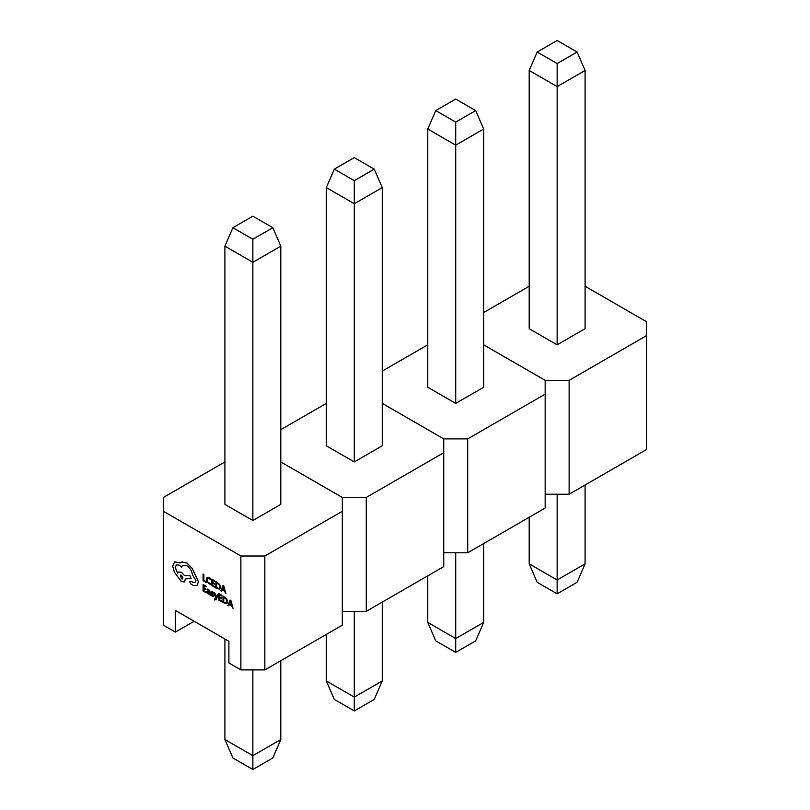 <?xml version="1.0" encoding="UTF-8"?>
<svg xmlns="http://www.w3.org/2000/svg" width="810" height="810" viewBox="0 0 810 810"><rect width="100%" height="100%" fill="white"/><g stroke="black" fill="none" stroke-linecap="round" stroke-linejoin="round"><path stroke-width="1.21" d="M326.329 403.39L280.807 429.664M224.907 461.943L163.407 497.451L163.407 511.282L240.874 556.004L264.84 556.004L342.306 511.282L342.306 497.451L280.807 461.943L342.306 497.451L366.262 497.451L366.262 611.337L443.738 566.615L443.738 438.888L382.239 403.39L443.738 438.888L467.694 438.888L467.694 552.784L545.16 508.052L545.16 380.335L483.671 344.827L545.16 380.335L569.126 380.335L569.126 494.221L646.593 449.499L646.593 321.772L585.093 286.264M342.306 611.337L366.262 611.337M366.262 497.451L443.738 452.719M326.329 187.586L326.329 445.804L354.284 461.943L382.239 445.804L382.239 187.586L354.284 203.725L326.329 187.586L334.317 169.148L354.284 180.67L374.25 169.148L354.284 157.616L334.317 169.148M354.284 461.943L354.284 180.67M354.284 611.337L354.284 697.106L326.329 680.967L326.329 634.392M382.239 680.967L374.25 699.415L354.284 710.937L354.284 697.106L382.239 680.967L382.239 602.124M354.284 710.937L334.317 699.415L326.329 680.967M374.25 169.148L382.239 187.586M427.761 344.827L382.239 371.112M443.738 552.784L467.694 552.784M467.694 438.888L545.16 394.166M427.761 129.033L427.761 387.251L455.716 403.39L483.671 387.251L483.671 129.033L455.716 145.172L427.761 129.033L435.75 110.585L455.716 122.118L475.683 110.585L455.716 99.063L435.75 110.585M455.716 403.39L455.716 122.118M455.716 552.784L455.716 638.553L427.761 622.414L427.761 575.839M483.671 622.414L475.683 640.852L455.716 652.384L455.716 638.553L483.671 622.414L483.671 543.561M455.716 652.384L435.75 640.852L427.761 622.414M475.683 110.585L483.671 129.033M529.193 286.264L483.671 312.549M545.16 494.221L569.126 494.221M569.126 380.335L646.593 335.603M529.193 70.47L529.193 328.688L557.138 344.827L585.093 328.688L585.093 70.47L557.138 86.609L529.193 70.47L537.172 52.032L557.138 63.555L577.105 52.032L557.138 40.5L537.172 52.032M557.138 344.827L557.138 63.555M557.138 494.221L557.138 579.99L529.193 563.851L529.193 517.276M585.093 563.851L577.105 582.299L557.138 593.821L557.138 579.99L585.093 563.851L585.093 484.998M557.138 593.821L537.172 582.299L529.193 563.851M577.105 52.032L585.093 70.47M215.5 599.025L214.367 598.934L214.782 600.028L216.27 599.339L218.113 595.006L217.343 594.601L216.148 597.8M214.782 600.028L216.27 599.339L218.072 595.026L217.343 594.601M216.159 597.75L215.014 593.214L214.215 592.758L215.774 598.377L214.367 598.934M209.385 591.725L208.19 591.219L206.844 591.978L208.13 594.084L209.375 593.963L210.104 595.117L210.144 592.069L208.676 589.447L207.279 589.072L207.238 589.893L208.565 590.095L209.385 591.725L208.231 591.199L206.884 591.948M208.17 594.064L209.415 593.943L208.17 594.064M207.208 591.108L206.844 591.978M206.155 592.839L206.155 592.09L203.836 590.743L203.836 588.536L205.872 589.71L205.872 588.961L203.836 587.787L203.836 585.681L206.023 586.956L206.064 586.177L203.097 584.506L203.097 591.067L206.196 592.809L206.196 592.059L203.877 590.723L203.877 588.556M206.023 586.956L206.064 586.177L203.097 584.506M205.872 589.71L205.912 588.941L203.877 587.766L203.877 585.711M210.59 584.709L210.59 583.899L207.664 581.955L207.097 579.758L207.694 578.127L210.59 579.454L210.63 578.553L209.284 577.5L207.188 577.267L206.327 579.363L207.056 582.157L210.59 584.709L210.63 583.868L207.694 581.934L207.137 579.737L207.755 578.097M163.407 511.282L163.407 625.178L175.385 632.094L194.157 621.26M240.874 556.004L240.874 669.9L228.896 662.985L228.896 641.317L175.385 610.416L175.385 632.094M206.094 582.39L206.135 581.62L203.877 580.304L203.877 574.492L203.097 574.087L203.097 580.659L206.094 582.39L206.135 581.62M214.782 587.402L214.822 586.632L212.463 585.316L212.463 583.099L214.488 584.273L214.488 583.524L212.463 582.349L212.463 580.254L214.65 581.519L214.65 580.76L211.724 579.069L211.724 585.64L214.822 587.382L214.822 586.632L212.503 585.286L212.503 583.129M214.65 581.519L214.69 580.74L211.724 579.069M214.488 584.273L214.528 583.504L212.503 582.329L212.503 580.274M219.672 589.255L220.523 587.301L219.672 584.476L215.895 581.438L215.855 588.019L219.702 589.245M225.919 593.831L223.793 585.995L222.963 585.559L220.796 590.875L221.616 591.34L222.153 589.862L224.522 591.229L225.919 593.831L223.752 586.015L222.963 585.559M221.616 591.34L222.183 589.883M213.121 595.613L211.106 594.631L211.066 595.502L213.354 596.727L213.81 595.978L212.058 592.242M213.617 592.555L211.531 591.513L211.106 592.221L211.572 591.492L212.696 591.766L213.617 593.355L213.658 592.525M213.354 596.727L213.85 595.957L213.394 596.707L213.85 595.957L212.696 593.902M221.899 601.921L221.899 601.182L219.581 599.835L219.581 597.628L221.646 598.782L221.646 598.023L219.581 596.879L219.581 594.773L221.768 596.038L221.768 595.289L218.842 593.598L218.842 600.159L221.94 601.901L221.94 601.152L219.621 599.815L219.621 597.648M221.768 596.038L221.808 595.259L218.842 593.598M221.616 598.803L221.646 598.023L219.621 596.848L219.621 594.793M226.79 603.784L227.64 601.83L226.79 599.005L222.973 595.978L222.973 602.549L226.861 603.744M233.037 608.351L230.911 600.514L230.121 600.058L227.924 605.404L228.734 605.87L229.281 604.392L231.64 605.758L233.037 608.351L230.87 600.534L230.081 600.088M228.734 605.87L229.301 604.402M196.992 585.417L198.44 581.874L192.264 568.499L186.766 562.899L181.916 561.917L180.134 562.95L174.555 561.877L172.662 566.099L174.352 572.164L181.43 581.661L184.326 581.914L185.51 578.836L191.17 578.654L189.915 575.454L184.498 575.596L181.43 572.275L178.575 572.012L177.633 573.166L175.203 567.476L176.388 564.864L179.243 565.137L181.389 567.081L182.766 565.309L186.806 565.724C189.985 567.871 191.869 570.898 192.466 574.827L195.939 580.466L195.018 582.532L193.033 582.43L190.968 581.195L189.712 581.914L190.887 584.04L193.266 585.417L196.779 585.549L198.48 581.843L192.304 568.478L186.806 562.879L181.055 562.262M189.712 581.914L191.008 581.175L189.753 581.894L191.008 581.175L193.064 582.41L195.038 582.522M181.389 567.081L182.787 565.299M177.673 573.146L175.244 567.446L176.408 564.853M191.13 578.674L189.874 575.475L184.457 575.616L181.47 572.255L178.575 572.012M180.174 562.92L174.595 561.846M240.874 669.9L264.84 669.9L342.306 625.178L342.306 511.282M264.84 556.004L264.84 669.9M224.907 246.149L224.907 504.367L252.862 520.506L280.807 504.367L280.807 246.149L252.862 262.288L224.907 246.149L232.895 227.701L252.862 239.233L272.828 227.701L252.862 216.179L232.895 227.701M252.862 520.506L252.862 239.233M252.862 669.9L252.862 755.669L224.907 739.53L224.907 639.009M280.807 739.53L272.828 757.968L252.862 769.5L252.862 755.669L280.807 739.53L280.807 660.676M252.862 769.5L232.895 757.968L224.907 739.53M272.828 227.701L280.807 246.149M206.094 581.641L203.877 580.304M203.836 580.335L203.877 574.492M203.836 574.513L203.097 574.087M210.59 579.454L210.63 578.553M210.59 578.573L207.147 577.287M219.631 589.275L220.482 587.331L219.631 584.506L215.855 581.458M216.594 582.633L216.594 587.696L219.105 588.465L219.712 586.906L219.095 584.698L216.594 582.633M216.635 582.663L216.635 587.675L219.105 588.465M222.385 589.255L224.299 590.358L223.337 586.612L222.385 589.255L224.279 590.308M223.378 586.592L222.426 589.235M210.104 595.117L210.104 592.1L208.636 589.467L207.238 589.103M208.13 594.084L209.385 593.973M207.755 591.837L208.312 593.517L209.081 593.578L209.385 592.353L207.562 592.323L209.122 593.558M208.352 593.497L209.081 593.578M211.076 592.252L211.531 591.513L211.268 593.112L213.081 595.633L211.066 594.651M212.655 593.922L212.017 592.272L213.617 593.355M213.081 595.633L212.281 595.765M216.037 597.375L215.014 593.214M214.974 593.234L214.184 592.778M215.46 599.046L214.772 599.268M226.749 603.804L227.6 601.85L226.749 599.025L222.973 595.978M223.712 597.162L223.712 602.225L226.223 602.984L226.83 601.425L226.213 599.218L223.712 597.162M223.752 597.183L223.752 602.194L226.223 602.984M229.513 603.784L231.417 604.878L230.455 601.141L229.513 603.784L231.407 604.827M230.496 601.111L229.554 603.754M181.956 561.897L181.015 562.282M184.285 581.934L185.47 578.856M181.389 578.836L182.503 578.947L182.969 577.925L181.389 575.201L180.276 575.09L181.389 578.836L182.523 578.937M180.296 575.08L181.43 578.816"/></g></svg>
